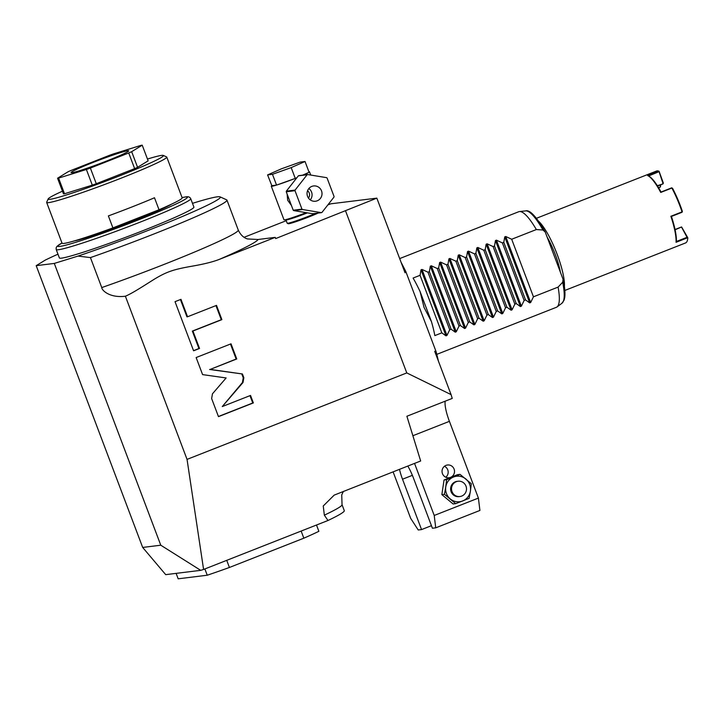 <?xml version="1.0" encoding="UTF-8"?>
<svg xmlns="http://www.w3.org/2000/svg" width="724" height="724" viewBox="0 0 724 724"><rect width="100%" height="100%" fill="white"/><g stroke="black" fill="none" stroke-linecap="round" stroke-linejoin="round"><path stroke-width="1.09" d="M401.078 262.314A106.564 24.471 68.5 0 1 405.838 271.6L436.074 351.602A106.564 24.471 68.5 0 1 438.436 361.176M405.838 271.6L405.042 272.785L376.833 198.141L330.805 203.806L327.863 204.91M286.242 220.702L244.069 237.3M376.833 198.141L275.672 238.576L275.22 237.372L258.061 239.49A120.691 6.95 159.3 0 1 219.625 259.255C213.444 261.744 204.421 264.025 192.548 266.106C182.801 267.771 175.606 269.428 170.982 271.075C166.212 272.64 160.755 275.292 154.61 279.021C147.406 283.464 132.763 293.202 125.388 296.216L187.045 459.387L406.779 372.923L345.61 211.055M307.447 212.865A18.616 1.068 -20.7 0 1 286.487 219.924A18.616 1.068 159.3 0 1 285.935 219.87L287.202 223.227A18.616 1.068 -20.7 0 0 287.247 223.282L288.243 223.725A17.847 1.032 -20.7 0 0 288.722 223.734A17.847 1.032 -20.7 0 0 301.564 219.698A17.847 1.032 -20.7 0 0 318.135 213.055M192.484 203.344A100.147 5.765 159.3 0 1 220.051 196.865L226.657 199.833A105.279 6.064 159.3 0 1 226.947 200.095A105.279 6.064 159.3 0 1 90.437 257.599L101.758 287.573A105.279 6.064 -20.7 0 0 238.268 230.069C241.689 237.517 246.857 238.757 247.536 238.947L258.061 239.49M219.625 259.255L275.22 237.372M212.458 393.82L211.643 398.562L218.476 416.644L253.355 402.924L250.531 395.44L222.268 406.562L243.02 382.48L243.843 377.729L242.422 373.973L210.213 369.403L236.748 358.959L231.028 343.819L196.141 357.547L202.593 374.616L226.123 377.955L212.458 393.82M192.937 331.022L221.888 319.628L216.503 305.383L187.561 316.768L180.964 299.329L175.027 301.673L193.589 350.796L199.534 348.461L192.937 331.022L192.34 331.094L221.282 319.7L215.951 305.6M406.779 372.923L451.07 394.607L452.238 398.408L406.888 416.255L420.662 460.989L334.171 495.126L323.257 505.986L324.343 515.153L327.981 520.502L203.589 569.453L187.045 459.387M324.343 515.153A105.279 6.064 -20.7 0 0 342.027 504.655L344.289 510.646A105.279 6.064 159.3 0 1 327.981 520.502M200.711 570.34L160.773 545.208L142.673 547.434L165.706 574.648L200.711 570.34L203.589 569.453M90.437 257.599L78.011 256.088L54.3 263.427L160.773 545.208M101.758 287.573C101.65 289.953 109.234 298.234 125.388 296.216M142.673 547.434L36.2 265.663L45.205 260.124A100.147 5.765 159.3 0 1 57.974 254.178M220.051 196.865A100.147 5.765 159.3 0 1 175.805 219.254A100.147 5.765 159.3 0 1 78.011 256.088M36.2 265.663L54.3 263.427M59.386 257.934A71.902 4.136 -20.7 0 0 61.531 258.142A71.902 4.136 -20.7 0 0 135.886 233.418A71.902 4.136 -20.7 0 0 193.905 207.1L190.738 198.711A71.902 4.136 159.3 0 1 132.718 225.028A71.902 4.136 159.3 0 1 58.363 249.744A71.902 4.136 159.3 0 1 56.219 249.536L59.386 257.934M159.027 209.752L154.493 197.761A64.192 3.692 159.3 0 1 132.673 206.675A64.192 3.692 159.3 0 1 108.374 215.906L112.908 227.897L159.027 209.752A64.192 3.692 -20.7 0 0 182.167 197.833L166.764 157.063A64.192 3.692 -20.7 0 0 166.592 156.909L163.289 155.425A61.63 3.548 -20.7 0 0 147.461 159.054M112.908 227.897A64.192 3.692 159.3 0 1 62.065 243.219L46.662 202.448A64.192 3.692 159.3 0 1 46.689 202.213L48.182 198.919A61.63 3.548 159.3 0 1 62.454 191.181M166.764 157.063A64.192 3.692 -20.7 0 1 121.795 177.905A64.192 3.692 159.3 0 1 46.662 202.448M48.182 198.919A61.63 3.548 159.3 0 0 120.293 175.579A61.63 3.548 -20.7 0 0 163.289 155.425M58.599 178.104A46.218 2.661 -20.7 0 1 57.558 178.231L63.477 193.878A46.218 2.661 -20.7 0 0 64.508 193.751L58.599 178.104L86.391 169.488A46.218 2.661 -20.7 0 0 90.373 168.068L96.283 183.715A46.218 2.661 -20.7 0 1 92.31 185.145L64.508 193.751M57.558 178.231L68.119 171.742A46.218 2.661 -20.7 0 1 71.061 170.448L109.415 155.352A46.218 2.661 159.3 0 1 113.387 153.922L141.189 145.316A46.218 2.661 159.3 0 1 142.221 145.189L148.139 160.846L137.578 167.325A46.218 2.661 -20.7 0 1 134.637 168.629L96.283 183.715M137.578 167.325L131.668 151.678A46.218 2.661 159.3 0 1 128.727 152.972L90.373 168.068M142.221 145.189L131.668 151.678M134.637 168.629L128.727 152.972M92.31 185.145L86.391 169.488M92.654 162.601A30.815 1.774 159.3 0 1 128.718 150.818A30.815 1.774 159.3 0 1 107.134 160.819A30.815 1.774 -20.7 0 1 71.07 172.602A30.815 1.774 -20.7 0 1 92.654 162.601M176.122 573.363L178.176 578.811L207.245 575.227A87.305 5.023 -20.7 0 0 229.418 567.471L303.836 538.185L301.148 531.063M204.865 568.946L207.245 575.227M226.73 560.349L229.418 567.471M316.497 525.018L318.877 531.307A87.305 5.023 159.3 0 1 303.836 538.185M445.188 401.187A23.114 5.303 68.5 0 0 449.405 421.341L478.401 498.085L479.912 510.447L435.73 527.832L434.219 515.47L414.535 463.396M451.07 394.607L434.708 351.312L436.074 351.602M393.096 471.831L410.68 518.366L418.228 529.986L421.549 529.579L402.517 479.216A20.544 4.715 68.5 0 1 399.494 469.324M431.441 525.687L421.549 529.579M407.811 466.048A20.544 4.715 68.5 0 1 413.386 477.885L432.409 528.239L435.73 527.832M445.776 477.234A6.416 6.235 83 0 0 444.436 466.292M454.093 469.089A6.416 6.235 83 0 0 447.495 464.998A6.416 6.235 83 0 0 442.464 473.659A6.416 6.235 83 0 0 450.536 477.369A6.416 6.235 83 0 0 454.093 469.089M478.401 498.085L434.219 515.47M444.047 479.985L441.857 494.619L453.106 503.967L455.686 503.651L469.116 498.365L470.428 491.017L471.297 483.732L460.057 474.383L457.468 474.7L444.047 479.985L446.627 479.668L445.749 486.953L444.446 494.302L441.857 494.619M460.057 474.383L446.627 479.668M444.446 494.302L455.686 503.651M453.559 476.998A12.842 12.471 83 0 0 450.283 498.945A12.842 12.471 83 0 0 462.618 500.981A12.842 12.471 -97 0 0 465.894 479.035A12.842 12.471 -97 0 0 453.559 476.998M458.057 481.234L457.152 481.342A7.702 7.484 83 0 0 450.835 490.836A7.702 7.484 83 0 0 459.025 496.637L459.93 496.519A7.702 7.484 83 0 0 461.713 496.076A7.702 7.484 -97 0 0 458.057 481.234A7.702 7.484 -97 0 0 456.274 481.686A7.702 7.484 83 0 0 459.93 496.519M236.748 358.959L236.142 359.032L230.476 344.036M210.213 369.403L236.142 359.032M242.422 373.973L209.607 369.475M222.268 406.562L242.422 382.553L243.237 377.801L241.816 374.055M253.355 402.924L252.757 402.997L249.979 395.657M218.422 416.508L252.757 402.997M193.534 350.651L198.928 348.534L192.34 331.094M187.561 316.768L186.955 316.85L180.421 299.546M221.888 319.628L221.282 319.7M199.534 348.461L198.928 348.534M287.247 223.282A18.616 1.068 -20.7 0 0 287.754 223.282A18.616 1.068 -20.7 0 0 315.736 213.345M303.247 175.09A20.417 1.177 -20.7 0 0 308.641 172.502L309.103 172.294L305.03 161.506L300.152 162.104L281.437 168.81L267.59 174.918L271.835 185.688A20.417 1.177 -20.7 0 0 271.292 186.213L283.98 219.788A20.417 1.177 -20.7 0 0 306.162 212.648M287.111 194.032L287.69 200.295L291.428 205.471M271.292 186.213A20.417 1.177 -20.7 0 0 276.387 185.127L277.183 184.882A20.417 1.177 -20.7 0 0 294.632 178.629L295.736 178.195A20.417 1.177 -20.7 0 0 296.849 177.751M309.076 172.222A20.417 1.177 -20.7 0 0 309.483 171.787A20.417 1.177 -20.7 0 0 308.895 171.724M277.183 184.882L294.632 178.629M276.55 185.109L272.468 174.312L291.184 167.606L305.03 161.506M295.265 178.403L291.184 167.606M271.835 185.688L276.387 185.127M267.59 174.918L272.468 174.312M295.736 178.195L296.912 177.679M302.596 175.172L308.641 172.502M321.42 212.648L312.668 213.725L293.682 210.594A20.29 19.711 83 0 1 293.22 210.213L286.252 191.76A20.29 19.711 -97 0 1 286.342 191.163L298.351 175.842A20.29 19.711 -97 0 1 298.903 175.624L307.655 174.547L326.633 177.67A20.29 19.711 -97 0 1 327.094 178.059L334.063 196.512A20.29 19.711 83 0 1 333.972 197.109L321.963 212.431A20.29 19.711 83 0 1 321.42 212.648L302.433 209.517A20.29 19.711 83 0 1 301.971 209.136L295.003 190.684A20.29 19.711 -97 0 1 295.093 190.086L307.103 174.765A20.29 19.711 -97 0 1 307.655 174.547M293.22 210.213L301.971 209.136M286.252 191.76L295.003 190.684M307.555 196.34A7.702 7.484 83 0 0 315.474 201.245A7.702 7.484 83 0 0 321.51 190.855A7.702 7.484 -97 0 0 313.592 185.95A7.702 7.484 -97 0 0 307.555 196.34M286.342 191.163L295.093 190.086M298.351 175.842L307.103 174.765M293.682 210.594L302.433 209.517M310.252 199.887A7.702 7.484 83 0 0 311.555 192.077A7.702 7.484 -97 0 0 308.858 188.539M307.564 190.729A5.131 4.987 -97 0 1 308.469 198.068M524.14 300.46L521.38 306.162L520.393 306.551L495.451 240.549L496.438 240.16L502.393 242.911L524.14 300.46L525.534 299.917L529.687 302.894L504.746 236.884L503.786 242.359L525.534 299.917M514.836 304.125L512.076 309.827L511.09 310.207L486.148 244.205L487.134 243.816L493.089 246.567L514.836 304.125L516.23 303.573L520.393 306.551M505.533 307.781L502.773 313.483L501.786 313.872L476.844 247.87L477.831 247.481L483.786 250.233L505.533 307.781L506.927 307.238L511.09 310.207M496.23 311.447L493.469 317.148L492.483 317.528L467.541 251.527L468.528 251.138L474.482 253.889L496.23 311.447L497.623 310.895L501.786 313.872M486.926 315.103L484.166 320.804L483.18 321.194L458.238 255.183L459.224 254.803L465.179 257.554L486.926 315.103L488.32 314.56L492.483 317.528M477.623 318.768L474.863 324.461L473.876 324.85L448.934 258.848L449.921 258.459L455.876 261.21L477.623 318.768L479.016 318.216L483.18 321.194M468.319 322.424L465.559 328.126L464.573 328.515L439.631 262.504L440.617 262.124L446.572 264.875L468.319 322.424L469.713 321.881L473.876 324.85M459.016 326.09L456.256 331.782L455.269 332.171L430.327 266.17L431.314 265.78L437.269 268.532L459.016 326.09L460.419 325.538L464.573 328.515M449.713 329.746L446.952 335.447L445.966 335.836L421.024 269.826L422.011 269.437L427.965 272.197L449.713 329.746L451.115 329.203L455.269 332.171M421.024 269.826L420.065 275.31L413.087 278.052A51.359 11.792 68.5 0 1 420.11 291.627L424.047 307.447L431.432 321.583A51.359 11.792 68.5 0 1 434.834 335.601L441.812 332.859L445.966 335.836M436.789 354.362L556.367 307.302A51.359 11.792 -111.5 0 0 557.028 306.94A51.359 11.792 -111.5 0 0 558.086 287.102L533.443 296.804L530.674 302.505L529.687 302.894M504.746 236.884L505.732 236.495L511.687 239.246L536.339 229.553L542.946 230.006L545.208 231.988L563.073 279.301L562.684 282.242L558.086 287.102M399.675 258.586L518.755 211.725A51.359 11.792 68.5 0 1 519.488 211.544A51.359 11.792 68.5 0 1 536.339 229.553M427.965 272.197L429.368 271.645L451.115 329.203M430.327 266.17L429.368 271.645M437.269 268.532L438.663 267.989L460.419 325.538M439.631 262.504L438.663 267.989M446.572 264.875L447.966 264.323L469.713 321.881M448.934 258.848L447.966 264.323M455.876 261.21L457.269 260.667L479.016 318.216M458.238 255.183L457.269 260.667M465.179 257.554L466.573 257.002L488.32 314.56M467.541 251.527L466.573 257.002M474.482 253.889L475.876 253.346L497.623 310.895M476.844 247.87L475.876 253.346M483.786 250.233L485.18 249.68L506.927 307.238M486.148 244.205L485.18 249.68M493.089 246.567L494.483 246.024L516.23 303.573M495.451 240.549L494.483 246.024M502.393 242.911L503.786 242.359M420.065 275.31L441.812 332.859M431.432 321.583L420.11 291.627M511.687 239.246L533.443 296.804M660.713 184.783A25.032 5.747 -111.5 0 0 660.65 184.937A25.032 5.747 -111.5 0 0 660.234 187.082L660.026 186.946M536.43 218.295L656.623 171A38.77 8.905 68.5 0 1 658.804 171.172L659.084 171.66L648.559 175.986A38.137 8.76 68.5 0 1 648.595 176.004L647.817 175.642A38.77 8.905 -111.5 0 1 660.731 192.439L671.89 188.041A38.77 8.905 68.5 0 1 682.044 211.879L670.876 216.268A38.77 8.905 -111.5 0 1 676.062 242.296L676.297 241.526L687.04 237.3L687.8 237.762L681.592 226.974L675.094 229.77M681.402 227.074L675.049 229.571M564.82 290.46L685.601 242.929A38.77 8.905 -111.5 0 0 686.488 242.278A38.77 8.905 68.5 0 0 687.8 237.762M658.587 187.733L660.288 187.091L660.55 186.258A25.675 5.901 -111.5 0 1 660.768 184.765M657.347 185.724L663.012 183.869L663.338 183.027L659.066 171.289M687.04 237.3L681.61 227.209M538.719 221.372A38.77 8.905 68.5 0 1 556.313 252.133A38.77 8.905 68.5 0 1 564.403 286.641M647.817 175.642A38.77 8.905 -111.5 0 0 647.645 175.561L648.342 175.887M663.003 183.507L659.084 171.66M648.595 176.004A38.137 8.76 68.5 0 1 661.03 192.041M671.682 187.905L672.533 188.276A38.137 8.76 68.5 0 1 682.379 211.399L682.044 212.25M671.89 188.041L660.94 192.132M671.311 216.476L682.044 211.879M671.429 216.44A38.137 8.76 68.5 0 1 676.379 241.327L676.297 241.526M190.738 198.711C189.896 197.028 188.303 196.412 185.95 196.865L182.077 197.598A69.332 3.991 159.3 0 1 185.362 197.018A69.332 3.991 159.3 0 1 138.863 219.716A69.332 3.991 159.3 0 1 59.775 246.432A69.332 3.991 159.3 0 1 61.983 243.002L56.925 246.386L56.137 247.798L56.219 249.536M171.452 204.204A54.182 3.122 159.3 0 1 123.668 224.639A54.182 3.122 159.3 0 1 74.319 240.911M412.372 475.342L402.517 479.216M449.405 421.341L412.888 435.721M243.843 377.729L243.237 377.801M243.02 382.48L242.422 382.553M521.38 306.162L496.438 240.16M512.076 309.827L487.134 243.816M502.773 313.483L477.831 247.481M493.469 317.148L468.528 251.138M484.166 320.804L459.224 254.803M474.863 324.461L449.921 258.459M465.559 328.126L440.617 262.124M456.256 331.782L431.314 265.78M446.952 335.447L422.011 269.437M562.684 282.242A49.703 11.412 68.5 0 1 561.996 303.202L557.028 306.94M545.208 231.988C536.421 216.666 529.905 209.643 525.669 210.892A49.703 11.412 68.5 0 1 542.946 230.006M530.674 302.505L505.732 236.495M663.039 183.869L657.537 186.032L663.012 183.869M676.062 242.296L687.646 237.734M658.804 171.172L647.645 175.561M547.398 237.59A30.815 7.077 68.5 0 1 560.313 271.772M342.027 504.655L341.746 494.881L343.411 491.388M238.268 230.069L226.947 200.095M171.045 204.394L145.732 215.96L122.808 224.965L86.066 237.771L74.753 240.784M310.723 175.054L309.483 171.787M525.669 210.892L519.488 211.544M563.073 279.301C564.756 286.994 565.308 293.048 564.729 297.455L564.132 300.026L561.996 303.202M660.252 187.127L658.614 187.769M681.474 226.992L675.039 229.526M660.777 192.141L671.754 187.824M682.089 212.25L671.239 216.512"/></g></svg>
